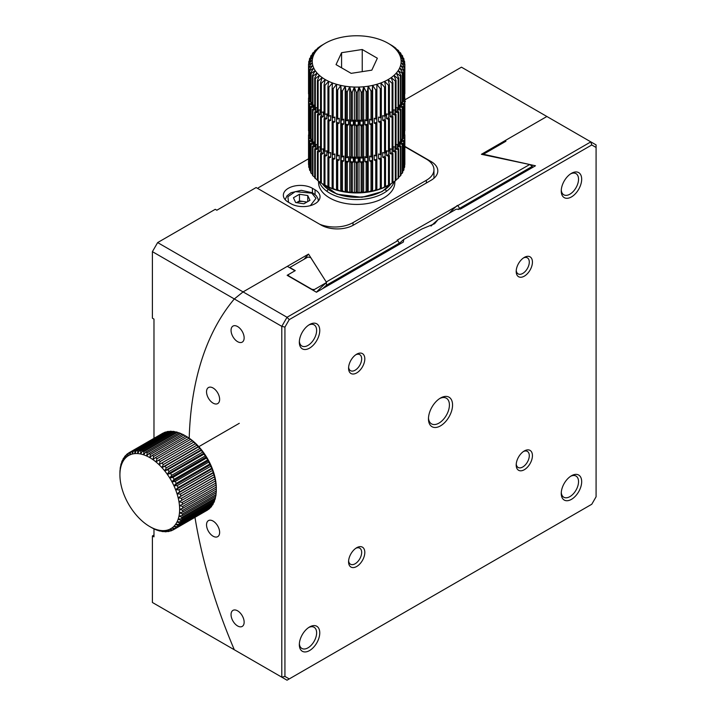 <?xml version="1.0" encoding="UTF-8"?>
<svg xmlns="http://www.w3.org/2000/svg" width="716" height="716" viewBox="0 0 716 716"><rect width="100%" height="100%" fill="white"/><g stroke="black" fill="none" stroke-linecap="round" stroke-linejoin="round"><path stroke-width="1.07" d="M258.136 188.702A2.22 1.28 180 0 1 258.091 188.451A2.22 1.28 180 0 1 258.745 187.538L308.542 158.791M404.844 146.691L426.36 159.113A25.928 14.973 180 0 1 433.959 169.701A25.928 14.973 180 0 1 426.36 180.28L353.033 222.622A25.928 14.973 180 0 1 319.712 224.251M290.956 203.72A17.041 9.836 -0 0 0 309.527 205.85A17.041 9.836 -0 0 0 320.043 196.766A17.041 9.836 -0 0 0 315.049 189.812L312.436 188.299A17.041 9.836 -0 0 0 293.864 186.16A17.041 9.836 -0 0 0 283.348 195.253A17.041 9.836 -0 0 0 288.333 202.207L290.956 203.72M452.557 404.988A17.041 9.836 -60 0 1 440.51 425.859A17.041 9.836 -60 0 1 428.463 418.896A17.041 9.836 -60 0 1 440.51 398.033A17.041 9.836 -60 0 1 452.557 404.988M532.435 455.645A11.483 6.632 -60 0 1 524.318 469.714A11.483 6.632 -60 0 1 516.2 465.024A11.483 6.632 -60 0 1 524.318 450.955A11.483 6.632 -60 0 1 532.435 455.645M356.693 547.731A11.483 6.632 -60 0 1 364.811 552.421A11.483 6.632 -60 0 1 356.693 566.49A11.483 6.632 -60 0 1 348.576 561.8A11.483 6.632 -60 0 1 356.693 547.74A11.483 6.632 -60 0 1 356.693 547.731M364.811 358.868A11.483 6.632 -60 0 1 356.693 372.929A11.483 6.632 -60 0 1 348.576 368.239A11.483 6.632 -60 0 1 356.693 354.178A11.483 6.632 -60 0 1 364.811 358.868M524.318 257.402A11.483 6.632 -60 0 1 532.435 262.092A11.483 6.632 -60 0 1 524.318 276.152A11.483 6.632 -60 0 1 516.2 271.462A11.483 6.632 -60 0 1 524.318 257.402L524.318 257.402M581.678 481.653A14.445 8.341 -60 0 1 571.466 499.347A14.445 8.341 -60 0 1 561.246 493.449A14.445 8.341 -60 0 1 571.466 475.755A14.445 8.341 -60 0 1 581.678 481.653M319.766 632.872A14.445 8.341 -60 0 1 309.554 650.558A14.445 8.341 -60 0 1 299.333 644.668A14.445 8.341 -60 0 1 309.554 626.974A14.445 8.341 -60 0 1 319.766 632.872M319.766 330.434A14.445 8.341 -60 0 1 309.554 348.128A14.445 8.341 -60 0 1 299.333 342.23A14.445 8.341 -60 0 1 309.554 324.545A14.445 8.341 -60 0 1 319.766 330.434M581.678 179.224A14.445 8.341 -60 0 1 571.466 196.918A14.445 8.341 -60 0 1 561.246 191.02A14.445 8.341 -60 0 1 571.466 173.326A14.445 8.341 -60 0 1 581.678 179.224M596.088 496.779L596.088 147.46L591.765 144.972L289.246 319.631L284.932 327.105L284.932 676.423L289.246 678.92L591.765 504.261L596.088 496.779M428.49 417.947A14.812 8.556 120 0 0 431.524 423.872A14.812 8.556 120 0 0 442.944 419.898A14.812 8.556 120 0 0 449.415 404.988A14.812 8.556 120 0 0 446.345 398.203A14.812 8.556 120 0 0 439.696 398.535M516.245 464.04A9.263 5.343 120 0 0 518.115 467.45A9.263 5.343 120 0 0 525.258 464.961A9.263 5.343 120 0 0 529.294 455.645A9.263 5.343 120 0 0 527.379 451.411A9.263 5.343 120 0 0 523.494 451.483M348.62 560.816A9.263 5.343 120 0 0 350.491 564.226A9.263 5.343 120 0 0 357.633 561.738A9.263 5.343 120 0 0 361.67 552.421A9.263 5.343 120 0 0 359.754 548.188A9.263 5.343 120 0 0 355.87 548.259M348.62 367.263A9.263 5.343 120 0 0 350.491 370.664A9.263 5.343 120 0 0 357.633 368.185A9.263 5.343 120 0 0 361.67 358.868A9.263 5.343 120 0 0 359.754 354.626A9.263 5.343 120 0 0 355.87 354.706M516.245 270.487A9.263 5.343 120 0 0 518.115 273.888A9.263 5.343 120 0 0 525.258 271.409A9.263 5.343 120 0 0 529.294 262.092A9.263 5.343 120 0 0 527.379 257.85A9.263 5.343 120 0 0 523.494 257.93M561.281 492.483A12.226 7.062 120 0 0 563.778 497.235A12.226 7.062 120 0 0 573.203 493.959A12.226 7.062 120 0 0 578.537 481.653A12.226 7.062 120 0 0 576.004 476.059A12.226 7.062 120 0 0 570.643 476.265M299.369 643.702A12.226 7.062 120 0 0 301.866 648.445A12.226 7.062 120 0 0 311.29 645.17A12.226 7.062 120 0 0 316.624 632.872A12.226 7.062 120 0 0 314.091 627.27A12.226 7.062 120 0 0 308.73 627.485M299.369 341.272A12.226 7.062 120 0 0 301.866 346.016A12.226 7.062 120 0 0 311.29 342.74A12.226 7.062 120 0 0 316.624 330.434A12.226 7.062 120 0 0 314.091 324.84A12.226 7.062 120 0 0 308.73 325.055M561.281 190.053A12.226 7.062 120 0 0 563.778 194.797A12.226 7.062 120 0 0 573.203 191.521A12.226 7.062 120 0 0 578.537 179.224A12.226 7.062 120 0 0 576.004 173.63A12.226 7.062 120 0 0 570.643 173.836M591.765 144.972L590.843 141.875L596.088 144.9L596.088 147.46M284.932 327.105L281.791 326.353L281.791 677.175L287.026 680.2L289.246 678.92M153.976 528.757L153.976 536.848L152.401 535.944L152.401 602.478L281.791 677.175L284.932 676.423M404.844 146.386L431.077 161.53A22.966 13.255 180 0 1 437.807 170.909A22.966 13.255 180 0 1 431.077 180.28L353.552 225.039A22.966 13.255 180 0 1 321.072 225.039L256.122 187.538L216.832 210.227L215.265 209.314L157.645 242.581L287.026 317.278L590.843 141.875L546.89 116.493L504.977 140.685L505.935 141.24L483.407 154.244L535.47 165.781L460.54 209.036L456.119 209.251L437.888 219.776L434.612 223.705L421.966 228.968L403.735 239.493L403.359 242.053L316.445 292.226L287.143 275.311L295.001 270.773L287.331 266.343L243.064 291.904L234.32 298.948A392.628 226.686 60 0 0 189.212 438.192A392.628 226.686 60 0 1 234.32 298.948L281.791 326.353L287.026 317.278L289.246 319.631M244.147 622.177A9.263 5.343 -120 0 0 240.102 612.851A9.263 5.343 -120 0 0 232.969 610.372A9.263 5.343 -120 0 0 232.969 621.067A9.263 5.343 -120 0 0 242.223 626.41A9.263 5.343 -120 0 0 244.147 622.177M219.633 532.418A9.263 5.343 -120 0 0 215.588 523.092A9.263 5.343 -120 0 0 208.454 520.613A9.263 5.343 -120 0 0 208.454 531.308A9.263 5.343 -120 0 0 217.718 536.651A9.263 5.343 -120 0 0 219.633 532.418M219.633 399.34A9.263 5.343 -120 0 0 215.588 390.023A9.263 5.343 -120 0 0 208.454 387.544A9.263 5.343 -120 0 0 208.454 398.239A9.263 5.343 -120 0 0 217.718 403.582A9.263 5.343 -120 0 0 219.633 399.34M244.147 337.889A9.263 5.343 -120 0 0 240.102 328.572A9.263 5.343 -120 0 0 232.969 326.093A9.263 5.343 -120 0 0 232.969 336.78A9.263 5.343 -120 0 0 242.223 342.132A9.263 5.343 -120 0 0 244.147 337.889M234.32 649.77A392.628 226.686 60 0 1 194.967 517.328A392.628 226.686 60 0 0 234.32 649.77L243.064 654.818M502.981 142.94A392.628 226.686 60 0 1 504.977 140.685M431.032 226.05A352.988 203.8 60 0 1 437.888 219.776M396.807 245.83A352.988 203.8 60 0 1 403.735 239.493M309.956 200.31L307.746 195.54L299.476 194.26L293.435 197.75L295.645 202.521L303.906 203.8L309.956 200.31M299.476 194.26L299.476 200.919L306.913 202.064M307.746 201.59L307.746 195.54M306.385 202.377A7.411 4.278 180 0 0 303.611 201.554A7.411 4.278 180 0 0 296.469 202.655L299.476 200.919M404.844 101.672L405.408 101.35L404.844 101.028M153.976 438.344L153.976 319.094L152.401 318.19L152.401 251.656L157.645 242.581M152.401 251.656L234.32 298.948L243.064 291.904L308.542 254.099L326.245 281.988L397.863 240.639L397.111 240.209L529.715 164.519L481.412 154.298L546.89 116.493L461.462 67.179L404.844 99.864M153.976 535.031L152.401 535.944M308.542 254.099A392.628 226.686 -120 0 0 304.112 259.228M529.715 164.519L532.346 166.345A352.254 203.371 -120 0 0 528.524 169.79M458.097 205.859L459.547 208.374L532.346 166.345M457.354 205.429A355.95 205.51 -120 0 0 449.048 213.332M326.245 281.988L326.514 285.183L399.304 243.154L397.863 240.639M322.701 288.62A352.254 203.371 60 0 1 326.514 285.183M458.204 209.555A352.254 203.371 60 0 1 459.547 208.374M395.492 246.59A352.254 203.371 60 0 1 399.304 243.154M318.548 181.166L318.548 182.401A38.154 22.026 -0 0 0 356.693 204.427A38.154 22.026 -0 0 0 394.847 182.401L394.847 181.157M311.782 289.533A355.95 205.51 60 0 1 311.979 289.362L288.673 275.911A382.255 220.698 -120 0 0 288.494 276.09M311.979 289.362L314.369 289.533A354.474 204.66 -120 0 0 313.331 290.436M288.673 275.911L288.441 274.559A383.731 221.548 -120 0 0 287.519 275.526M314.369 289.533L326.568 282.489L310.726 257.626L307.898 257.044L289.81 267.489L295.252 270.63L288.441 274.559M326.568 282.489A354.474 204.66 -120 0 0 316.436 292.226M216.304 488.16A42.226 24.38 -120 0 0 216.134 484.463L216.026 485.009A44.446 25.66 -120 0 0 215.776 483.076L215.418 480.928A44.446 25.66 -120 0 0 215.006 478.941L214.478 476.74A44.446 25.66 -120 0 0 213.914 474.726L213.216 472.506A44.446 25.66 -120 0 0 212.5 470.475L212.303 468.613L211.641 468.264A44.446 25.66 -120 0 0 210.781 466.25L210.594 464.603L209.77 464.058A44.446 25.66 -120 0 0 208.777 462.08L208.633 460.665L207.631 459.94A44.446 25.66 -120 0 0 206.512 458.016L206.423 456.835L205.232 455.949A44.446 25.66 -120 0 0 204.015 454.105L203.988 453.165L202.619 452.127A44.446 25.66 -120 0 0 201.303 450.382L201.375 449.684L199.818 448.529A44.446 25.66 -120 0 0 198.413 446.9L196.837 445.191A44.446 25.66 -120 0 0 195.379 443.687L193.741 442.13A44.446 25.66 -120 0 0 192.219 440.788L190.537 439.409A44.446 25.66 -120 0 0 188.988 438.228L187.279 437.037A44.446 25.66 -120 0 0 185.704 436.035L183.985 435.042A44.446 25.66 -120 0 0 182.419 434.236L148.892 453.586A44.446 25.66 60 0 1 150.458 454.4L149.778 457.614L152.186 455.394A44.446 25.66 60 0 1 153.752 456.387L152.893 459.609L155.462 457.587A44.446 25.66 60 0 1 157.01 458.759L155.981 461.954L158.692 460.146A44.446 25.66 60 0 1 160.214 461.489L158.997 464.63L161.852 463.046A44.446 25.66 60 0 1 163.32 464.541L161.914 467.611L164.886 466.259A44.446 25.66 60 0 1 166.291 467.888L164.707 470.851L167.777 469.741A44.446 25.66 60 0 1 169.101 471.486L167.32 474.332L170.489 473.455A44.446 25.66 60 0 1 171.715 475.299L169.755 478.011L172.995 477.366A44.446 25.66 60 0 1 174.104 479.29L171.965 481.832L175.25 481.429A44.446 25.66 60 0 1 176.243 483.416L173.934 485.779L177.255 485.6A44.446 25.66 60 0 1 178.114 487.614L175.635 489.78L178.973 489.833A44.446 25.66 60 0 1 179.689 491.865L177.049 493.816L180.387 494.085A44.446 25.66 60 0 1 180.951 496.098L178.168 497.835L181.488 498.291A44.446 25.66 60 0 1 181.891 500.278L178.982 501.791L182.249 502.435A44.446 25.66 60 0 1 182.499 504.368L179.465 505.63L182.678 506.445A44.446 25.66 60 0 1 182.759 508.306L179.635 509.336L182.768 510.293L216.286 490.934L216.286 488.947A44.446 25.66 -120 0 0 216.205 487.086L216.134 484.463A42.226 24.38 -120 0 0 215.65 480.615A42.226 24.38 -120 0 0 214.836 476.668A42.226 24.38 -120 0 0 213.717 472.65A42.226 24.38 -120 0 0 212.303 468.613A42.226 24.38 -120 0 0 210.594 464.603A42.226 24.38 -120 0 0 208.633 460.665A42.226 24.38 -120 0 0 206.423 456.835A42.226 24.38 -120 0 0 203.988 453.165A42.226 24.38 -120 0 0 201.375 449.684A42.226 24.38 -120 0 0 198.583 446.435A42.226 24.38 -120 0 0 195.665 443.464A42.226 24.38 -120 0 0 192.649 440.788A42.226 24.38 -120 0 0 189.561 438.434A42.226 24.38 -120 0 0 186.446 436.447L185.704 436.035L152.186 455.394M178.919 432.983L177.479 432.285A44.446 25.66 -120 0 0 175.957 431.882L142.43 451.241A44.446 25.66 60 0 1 143.952 451.644L143.567 454.785L145.634 452.199A44.446 25.66 60 0 1 147.183 452.807L146.655 456.002L148.892 453.586M182.311 434.299L180.709 433.457A44.446 25.66 -120 0 0 179.161 432.849L145.634 452.199M175.581 432.097L174.319 431.551A44.446 25.66 -120 0 0 172.86 431.363L139.334 450.713A44.446 25.66 60 0 1 140.792 450.91L140.551 453.98L142.43 451.241M166.201 432.151L165.691 432.008A44.446 25.66 -120 0 0 164.465 432.446L130.947 451.805A44.446 25.66 60 0 1 132.165 451.366L132.227 454.069L133.552 450.999A44.446 25.66 60 0 1 134.868 450.767L134.85 453.613L136.362 450.632A44.446 25.66 60 0 1 137.758 450.615L137.633 453.586L139.334 450.713M172.332 431.659L171.285 431.265A44.446 25.66 -120 0 0 169.889 431.283L136.362 450.632M169.2 431.676L168.394 431.417A44.446 25.66 -120 0 0 167.079 431.641L133.552 450.999M163.373 433.082L163.194 433.037A44.446 25.66 -120 0 0 162.648 433.341L129.122 452.691A44.446 25.66 60 0 1 129.668 452.396L129.793 454.937L130.947 451.805M216.286 490.934A44.446 25.66 -120 0 1 216.205 492.697L182.687 512.056L179.465 512.844L182.508 513.927A44.446 25.66 60 0 1 182.258 515.583L178.982 516.12L181.9 517.319A44.446 25.66 60 0 1 181.497 518.832L178.168 519.145A42.226 24.38 60 0 1 177.049 521.866L179.707 523.199A44.446 25.66 60 0 1 179 524.407L175.635 524.264L178.141 525.634A44.446 25.66 60 0 1 177.282 526.663L173.934 526.305L176.27 527.683A44.446 25.66 60 0 1 175.286 528.524L208.812 509.166A44.446 25.66 -120 0 0 209.797 508.324L209.931 507.814M175.286 528.524L171.965 527.978L174.131 529.339A44.446 25.66 60 0 1 173.567 529.679L207.094 510.32A44.446 25.66 -120 0 0 207.658 509.98L207.712 509.801M177.282 526.663L210.808 507.304A44.446 25.66 -120 0 0 211.659 506.275L211.829 505.451M181.497 518.832L215.024 499.482A44.446 25.66 -120 0 0 215.427 497.96L215.552 496.358M179 524.407L212.518 505.048A44.446 25.66 -120 0 0 213.234 503.84L213.404 502.739M180.405 521.785L177.049 521.866A42.226 24.38 60 0 1 175.635 524.264A42.226 24.38 60 0 1 173.934 526.305A42.226 24.38 60 0 1 171.965 527.978A42.226 24.38 60 0 1 169.755 529.249L171.751 530.574A44.446 25.66 60 0 1 170.524 531.012L167.32 530.117L169.137 531.379A44.446 25.66 60 0 1 167.821 531.603L164.707 530.574L166.327 531.737A44.446 25.66 60 0 1 164.931 531.755L161.914 530.601A42.226 24.38 60 0 1 158.997 530.207L160.259 531.138A44.446 25.66 60 0 1 158.746 530.726L157.064 530.171A44.446 25.66 60 0 1 155.506 529.563L153.797 528.784A44.446 25.66 60 0 1 152.231 527.978L149.778 526.573A42.226 24.38 60 0 1 146.655 524.577A42.226 24.38 60 0 1 143.567 522.232A42.226 24.38 60 0 1 140.551 519.556A42.226 24.38 60 0 1 137.633 516.576A42.226 24.38 60 0 1 134.85 513.336A42.226 24.38 60 0 1 132.227 509.855A42.226 24.38 60 0 1 129.793 506.185A42.226 24.38 60 0 1 127.582 502.355A42.226 24.38 60 0 1 125.622 498.417A42.226 24.38 60 0 1 123.913 494.407A42.226 24.38 60 0 1 122.499 490.37A42.226 24.38 60 0 1 121.38 486.352A42.226 24.38 60 0 1 120.565 482.396A42.226 24.38 60 0 1 120.082 478.557A42.226 24.38 60 0 1 119.912 474.851L119.93 472.077A44.446 25.66 60 0 1 120.011 470.314L120.082 471.343A42.226 24.38 60 0 1 120.565 468.067L120.789 465.06A44.446 25.66 60 0 1 121.192 463.538L121.38 465.042L121.72 461.954A44.446 25.66 60 0 1 122.284 460.585L122.499 462.321L122.982 459.171A44.446 25.66 60 0 1 123.698 457.971L123.913 459.923A42.226 24.38 60 0 1 125.622 457.882L126.419 454.687A44.446 25.66 60 0 1 127.403 453.846L127.582 456.217A42.226 24.38 60 0 1 129.793 454.937A42.226 24.38 60 0 1 132.227 454.069A42.226 24.38 60 0 1 134.85 453.613A42.226 24.38 60 0 1 137.633 453.586A42.226 24.38 60 0 1 140.551 453.98A42.226 24.38 60 0 1 143.567 454.785A42.226 24.38 60 0 1 146.655 456.002A42.226 24.38 60 0 1 149.778 457.614A42.226 24.38 60 0 1 152.893 459.609A42.226 24.38 60 0 1 155.981 461.954A42.226 24.38 60 0 1 158.997 464.63A42.226 24.38 60 0 1 161.914 467.611A42.226 24.38 60 0 1 164.707 470.851A42.226 24.38 60 0 1 167.32 474.332A42.226 24.38 60 0 1 169.755 478.011A42.226 24.38 60 0 1 171.965 481.832A42.226 24.38 60 0 1 173.934 485.779A42.226 24.38 60 0 1 175.635 489.78A42.226 24.38 60 0 1 177.049 493.816A42.226 24.38 60 0 1 178.168 497.835A42.226 24.38 60 0 1 178.982 501.791A42.226 24.38 60 0 1 179.465 505.63A42.226 24.38 60 0 1 179.635 509.336A42.226 24.38 60 0 1 179.465 512.844A42.226 24.38 60 0 1 178.982 516.12A42.226 24.38 60 0 1 178.168 519.145L180.969 520.416A44.446 25.66 60 0 1 180.405 521.785L213.932 502.435A44.446 25.66 -120 0 0 214.496 501.066L214.648 499.696M182.258 515.583L215.785 496.224A44.446 25.66 -120 0 0 216.026 494.577L216.098 492.76M119.912 474.851A42.226 24.38 60 0 1 120.082 471.343L120.19 468.443A44.446 25.66 60 0 1 120.431 466.796L120.565 468.067A42.226 24.38 60 0 1 121.38 465.042A42.226 24.38 60 0 1 122.499 462.321A42.226 24.38 60 0 1 123.913 459.923L124.557 456.745A44.446 25.66 60 0 1 125.407 455.716L125.622 457.882A42.226 24.38 60 0 1 127.582 456.217L128.558 453.04A44.446 25.66 60 0 1 129.122 452.691M173.567 529.679A44.446 25.66 60 0 1 173.021 529.983L169.755 529.249A42.226 24.38 60 0 1 167.32 530.117A42.226 24.38 60 0 1 164.707 530.574A42.226 24.38 60 0 1 161.914 530.601L163.364 531.657A44.446 25.66 60 0 1 161.897 531.46L158.997 530.207A42.226 24.38 60 0 1 155.981 529.401A42.226 24.38 60 0 1 152.893 528.184A42.226 24.38 60 0 1 149.778 526.573L150.512 526.985M216.026 485.009L182.499 504.368M182.249 502.435L215.776 483.076M182.678 506.445L216.205 487.086M216.286 488.947L182.759 508.306M215.418 480.928L181.891 500.278M181.488 498.291L215.006 478.941M211.641 468.264L178.114 487.614M177.255 485.6L210.781 466.25M214.478 476.74L180.951 496.098M180.387 494.085L213.914 474.726M178.973 489.833L212.5 470.475M213.216 472.506L179.689 491.865M209.77 464.058L176.243 483.416M175.25 481.429L208.777 462.08M202.619 452.127L169.101 471.486M167.777 469.741L201.303 450.382M207.631 459.94L174.104 479.29M172.995 477.366L206.512 458.016M170.489 473.455L204.015 454.105M205.232 455.949L171.715 475.299M199.818 448.529L166.291 467.888M164.886 466.259L198.413 446.9M190.537 439.409L157.01 458.759M155.462 457.587L188.988 438.228M196.837 445.191L163.32 464.541M161.852 463.046L195.379 443.687M158.692 460.146L192.219 440.788M193.741 442.13L160.214 461.489M187.279 437.037L153.752 456.387M177.479 432.285L143.952 451.644M183.985 435.042L150.458 454.4M180.709 433.457L147.183 452.807M174.319 431.551L140.792 450.91M165.691 432.008L132.165 451.366M171.285 431.265L137.758 450.615M168.394 431.417L134.868 450.767M163.194 433.037L129.668 452.396M124.387 457.569L123.698 457.971M128.504 453.219L127.403 453.846M126.284 455.206L125.407 455.716M122.812 460.281L122.284 460.585M166.327 531.737L167.016 531.344M163.364 531.657L163.883 531.353M169.137 531.379L170.014 530.869M176.27 527.683L209.797 508.324M171.751 530.574L172.842 529.938M174.131 529.339L207.658 509.98M178.141 525.634L211.659 506.275M181.9 517.319L215.427 497.96M179.707 523.199L213.234 503.84M180.969 520.416L214.496 501.066M182.508 513.927L216.026 494.577M182.768 510.293A44.446 25.66 60 0 1 182.687 512.056M171.965 527.978L169.755 529.249M195.665 443.464L158.997 464.63M198.583 446.435L161.914 467.611M201.375 449.684L164.707 470.851M206.423 456.835L169.755 478.011M203.988 453.165L167.32 474.332M208.633 460.665L171.965 481.832M210.594 464.603L173.934 485.779M213.717 472.65L177.049 493.816M212.303 468.613L175.635 489.78M214.836 476.668L178.168 497.835M395.313 81.06L391.24 77.579L392.914 82.77A48.151 27.799 180 0 1 392.1 83.298L388.126 79.574L389.397 84.855L389.397 113.889A48.151 27.799 180 0 1 388.493 114.363L388.493 85.329L384.671 81.373L385.521 86.717A48.151 27.799 180 0 1 384.537 87.137L380.903 82.949L381.333 88.337A48.151 27.799 180 0 1 380.277 88.686L376.876 84.291L376.876 89.697A48.151 27.799 180 0 1 375.757 89.983L372.624 85.383L372.195 90.771A48.151 27.799 180 0 1 371.031 90.986L368.203 86.215L367.344 91.567A48.151 27.799 180 0 1 366.153 91.711L363.647 86.77L362.377 92.06A48.151 27.799 180 0 1 361.159 92.131L359.02 87.057L357.347 92.248A48.151 27.799 180 0 1 356.129 92.248L354.366 87.057L352.308 92.131A48.151 27.799 180 0 1 351.1 92.06L349.739 86.77L347.323 91.72A48.151 27.799 180 0 1 346.132 91.576L345.193 86.215L342.436 91.004A48.151 27.799 180 0 1 341.272 90.789L340.771 85.383L337.701 90.001A48.151 27.799 180 0 1 336.592 89.715L336.52 84.291L333.182 88.712A48.151 27.799 180 0 1 332.126 88.363L332.484 82.949L328.921 87.164A48.151 27.799 180 0 1 327.937 86.743L328.725 81.373L324.966 85.356A48.151 27.799 180 0 1 324.053 84.891L325.27 79.574L321.35 83.333A48.151 27.799 180 0 1 320.535 82.805L322.155 77.579L318.128 81.096A48.151 27.799 180 0 1 317.412 80.523L319.417 75.404L315.326 78.671A48.151 27.799 180 0 1 314.718 78.062L317.09 73.077L312.973 76.102A48.151 27.799 180 0 1 312.48 75.457L315.201 70.624L311.102 73.399A48.151 27.799 180 0 1 310.726 72.728L313.76 68.065L309.733 70.598A48.151 27.799 180 0 1 309.482 69.908L312.794 65.442L308.882 67.734A48.151 27.799 180 0 1 308.748 67.027L312.31 62.766L308.551 64.825A48.151 27.799 180 0 1 308.542 64.449A48.151 27.799 180 0 1 308.551 64.127L312.31 60.081L308.748 61.916A48.151 27.799 180 0 1 308.873 61.218L312.794 57.414L309.464 59.034A48.151 27.799 180 0 1 309.715 58.354L313.76 54.783L310.708 56.215A48.151 27.799 180 0 1 311.075 55.553L315.201 52.232L312.445 53.485A48.151 27.799 180 0 1 312.937 52.841L317.09 49.78L314.673 50.881A48.151 27.799 180 0 1 315.282 50.272L319.417 47.453L317.358 48.419A48.151 27.799 180 0 1 318.074 47.847L320.482 46.128A48.151 27.799 180 0 1 321.296 45.609L325.27 43.282A44.446 25.66 180 0 1 328.725 41.483A44.446 25.66 180 0 1 332.484 39.908A44.446 25.66 180 0 1 336.52 38.566A44.446 25.66 180 0 1 340.771 37.474A44.446 25.66 180 0 1 345.193 36.641A44.446 25.66 180 0 1 349.739 36.077A44.446 25.66 180 0 1 354.366 35.8A44.446 25.66 180 0 1 359.02 35.8A44.446 25.66 180 0 1 363.647 36.077A44.446 25.66 180 0 1 368.203 36.641A44.446 25.66 180 0 1 372.624 37.474A44.446 25.66 180 0 1 376.876 38.566A44.446 25.66 180 0 1 380.903 39.908A44.446 25.66 180 0 1 384.671 41.483A44.446 25.66 180 0 1 388.126 43.282L392.046 45.573A48.151 27.799 180 0 1 392.86 46.093L395.268 47.811A48.151 27.799 180 0 1 395.984 48.375L393.97 47.453L398.069 50.227A48.151 27.799 180 0 1 398.678 50.836L396.297 49.78L400.414 52.805A48.151 27.799 180 0 1 400.915 53.44L398.194 52.232L402.285 55.508A48.151 27.799 180 0 1 402.661 56.17L399.626 54.783L403.654 58.3A48.151 27.799 180 0 1 403.913 58.989L400.593 57.414L404.513 61.173A48.151 27.799 180 0 1 404.638 61.871L401.085 60.081L404.844 64.073A48.151 27.799 180 0 1 404.844 64.449A48.151 27.799 180 0 1 404.844 64.78L401.085 62.766L404.647 66.982A48.151 27.799 180 0 1 404.522 67.68L400.593 65.442L403.922 69.864A48.151 27.799 180 0 1 403.672 70.553L399.626 68.065L402.687 72.683A48.151 27.799 180 0 1 402.311 73.354L398.194 70.624L400.942 75.413A48.151 27.799 180 0 1 400.45 76.057L396.297 73.077L398.714 78.026A48.151 27.799 180 0 1 398.114 78.635L393.97 75.404L396.029 80.487A48.151 27.799 180 0 1 395.313 81.06L395.313 110.085A48.151 27.799 180 0 0 396.029 109.521L396.029 80.487M388.126 43.282L388.126 43.282A44.446 25.66 180 0 1 391.24 45.278A44.446 25.66 180 0 1 393.97 47.453A44.446 25.66 180 0 1 396.297 49.78A44.446 25.66 180 0 1 398.194 52.232A44.446 25.66 180 0 1 399.626 54.783A44.446 25.66 180 0 1 400.593 57.414A44.446 25.66 180 0 1 401.085 60.081A44.446 25.66 180 0 1 401.085 62.766A44.446 25.66 180 0 1 400.593 65.442A44.446 25.66 180 0 1 399.626 68.065A44.446 25.66 180 0 1 398.194 70.624A44.446 25.66 180 0 1 396.297 73.077A44.446 25.66 180 0 1 393.97 75.404A44.446 25.66 180 0 1 391.24 77.579A44.446 25.66 180 0 1 388.126 79.574A44.446 25.66 180 0 1 384.671 81.373A44.446 25.66 180 0 1 380.903 82.949A44.446 25.66 180 0 1 376.876 84.291A44.446 25.66 180 0 1 372.624 85.383A44.446 25.66 180 0 1 368.203 86.215A44.446 25.66 180 0 1 363.647 86.77A44.446 25.66 180 0 1 359.02 87.057A44.446 25.66 180 0 1 354.366 87.057A44.446 25.66 180 0 1 349.739 86.77A44.446 25.66 180 0 1 345.193 86.215A44.446 25.66 180 0 1 340.771 85.383A44.446 25.66 180 0 1 336.52 84.291A44.446 25.66 180 0 1 332.484 82.949A44.446 25.66 180 0 1 328.725 81.373A44.446 25.66 180 0 1 325.27 79.574A44.446 25.66 180 0 1 322.155 77.579A44.446 25.66 180 0 1 319.417 75.404A44.446 25.66 180 0 1 317.09 73.077A44.446 25.66 180 0 1 315.201 70.624A44.446 25.66 180 0 1 313.76 68.065A44.446 25.66 180 0 1 312.794 65.442A44.446 25.66 180 0 1 312.31 62.766A44.446 25.66 180 0 1 312.31 60.081A44.446 25.66 180 0 1 312.794 57.414A44.446 25.66 180 0 1 313.76 54.783A44.446 25.66 180 0 1 315.201 52.232A44.446 25.66 180 0 1 317.09 49.78A44.446 25.66 180 0 1 319.417 47.453A44.446 25.66 180 0 1 322.155 45.278A44.446 25.66 180 0 1 325.27 43.282L325.27 43.282M392.914 182.383L395.313 180.862A48.151 27.799 -0 0 0 396.029 180.289L396.029 151.255A48.151 27.799 -0 0 1 395.313 151.828L393.29 151.595A46.298 26.734 -0 0 0 395.008 150.235L396.029 151.255M320.535 153.573L321.341 152.481A46.298 26.734 -0 0 0 323.301 153.734L321.35 154.101A48.151 27.799 -0 0 1 320.535 153.573L320.535 182.607A48.151 27.799 -0 0 0 321.35 183.135L325.27 185.426A44.446 25.66 -0 0 0 328.725 187.225A44.446 25.66 -0 0 0 332.484 188.8A44.446 25.66 -0 0 0 336.52 190.143L336.592 189.516A48.151 27.799 -0 0 0 337.701 189.803L340.771 191.235A44.446 25.66 -0 0 0 345.193 192.067A44.446 25.66 -0 0 0 349.739 192.622A44.446 25.66 -0 0 0 354.366 192.908L356.129 192.049A48.151 27.799 -0 0 0 357.347 192.049L359.02 192.908A44.446 25.66 -0 0 0 363.647 192.622A44.446 25.66 -0 0 0 368.203 192.067A44.446 25.66 -0 0 0 372.624 191.235L375.757 189.785A48.151 27.799 -0 0 0 376.876 189.498L376.876 190.143A44.446 25.66 -0 0 0 380.903 188.8A44.446 25.66 -0 0 0 384.671 187.225A44.446 25.66 -0 0 0 388.126 185.426L392.1 183.099A48.151 27.799 -0 0 0 392.914 182.571L392.914 153.537A48.151 27.799 -0 0 1 392.1 154.065L390.122 153.716A46.298 26.734 -0 0 0 392.082 152.463L392.914 153.537M396.029 179.859L398.114 178.436A48.151 27.799 -0 0 0 398.714 177.828L398.714 148.794A48.151 27.799 -0 0 1 398.114 149.402L396.055 149.304A46.298 26.734 -0 0 0 397.514 147.836L398.714 148.794M402.687 171.231L403.672 170.354A48.151 27.799 -0 0 0 403.922 169.665L403.922 140.631A48.151 27.799 -0 0 1 403.672 141.321L401.658 141.589A46.298 26.734 -0 0 0 402.267 139.933L403.922 140.631M398.714 177.147L400.45 175.859A48.151 27.799 -0 0 0 400.942 175.214L400.942 146.18A48.151 27.799 -0 0 1 400.45 146.825L398.382 146.852A46.298 26.734 -0 0 0 399.573 145.303L400.942 146.18M400.942 174.265L402.311 173.156A48.151 27.799 -0 0 0 402.687 172.484L402.687 143.451A48.151 27.799 -0 0 1 402.311 144.122L400.262 144.265A46.298 26.734 -0 0 0 401.166 142.663L402.687 143.451M403.922 168.063L404.522 167.481A48.151 27.799 -0 0 0 404.647 166.783L404.647 137.749A48.151 27.799 -0 0 1 404.522 138.448L402.571 138.841A46.298 26.734 -0 0 0 402.571 138.823L402.571 138.841M404.647 164.796L404.844 164.582A48.151 27.799 -0 0 0 404.844 164.25A48.151 27.799 -0 0 0 404.844 163.928M308.551 163.928A48.151 27.799 -0 0 0 308.542 164.25A48.151 27.799 -0 0 0 308.551 164.626L308.748 164.85M310.816 138.823A46.298 26.734 -0 0 0 310.825 138.868L308.882 138.501A48.151 27.799 -0 0 1 308.748 137.803L308.748 166.837A48.151 27.799 -0 0 0 308.882 167.535L309.482 168.117M312.48 146.225L313.832 145.33A46.298 26.734 -0 0 0 315.022 146.869L312.973 146.869A48.151 27.799 -0 0 1 312.48 146.225L312.48 175.259A48.151 27.799 -0 0 0 312.973 175.903L314.718 177.183M309.482 140.676L311.129 139.96A46.298 26.734 -0 0 0 311.737 141.616L309.733 141.365A48.151 27.799 -0 0 1 309.482 140.676L309.482 169.71A48.151 27.799 -0 0 0 309.733 170.399L310.726 171.276M310.726 143.495L312.239 142.681A46.298 26.734 -0 0 0 313.143 144.292L311.102 144.167A48.151 27.799 -0 0 1 310.726 143.495L310.726 172.529A48.151 27.799 -0 0 0 311.102 173.2L312.48 174.301M314.718 148.839L315.899 147.854A46.298 26.734 -0 0 0 317.358 149.322L315.326 149.447A48.151 27.799 -0 0 1 314.718 148.839L314.718 177.872A48.151 27.799 -0 0 0 315.326 178.481L317.412 179.895M325.27 185.426L324.053 184.692A48.151 27.799 -0 0 0 324.966 185.167L327.937 186.554A48.151 27.799 -0 0 0 328.921 186.966L332.484 188.8L332.126 188.165A48.151 27.799 -0 0 0 333.182 188.514L336.52 190.143A44.446 25.66 -0 0 0 340.771 191.235L341.272 190.59A48.151 27.799 -0 0 0 342.436 190.805L345.193 192.067L346.132 191.378A48.151 27.799 -0 0 0 347.323 191.521L349.739 192.622L351.1 191.861A48.151 27.799 -0 0 0 352.308 191.942L354.366 192.908A44.446 25.66 -0 0 0 359.02 192.908L361.159 191.933A48.151 27.799 -0 0 0 362.377 191.861L363.647 192.622L366.153 191.512A48.151 27.799 -0 0 0 367.344 191.369L368.203 192.067L371.031 190.796A48.151 27.799 -0 0 0 372.195 190.572L372.624 191.235A44.446 25.66 -0 0 0 376.876 190.143L380.277 188.496A48.151 27.799 -0 0 0 381.333 188.138L380.903 188.8L384.537 186.939A48.151 27.799 -0 0 0 385.521 186.518L388.493 185.131L388.493 156.097L386.586 155.632L386.586 150.79L388.493 151.255L388.493 119.205L386.586 118.74L386.586 113.898L388.493 114.363M317.412 151.291L318.405 150.253A46.298 26.734 -0 0 0 320.133 151.613L318.128 151.864A48.151 27.799 -0 0 1 317.412 151.291L317.412 180.325A48.151 27.799 -0 0 0 318.128 180.897L320.535 182.419M392.914 82.77L392.914 111.803A48.151 27.799 180 0 1 392.1 112.331L392.1 83.298M398.714 78.026L398.714 107.06A48.151 27.799 180 0 1 398.114 107.668L398.114 78.635M403.922 69.864L403.922 98.898A48.151 27.799 180 0 1 403.672 99.587L403.672 70.553M400.942 75.413L400.942 104.447A48.151 27.799 180 0 1 400.45 105.091L400.45 76.057M402.687 72.683L402.687 101.717A48.151 27.799 180 0 1 402.311 102.388L402.311 73.354M404.647 66.982L404.647 96.016A48.151 27.799 180 0 1 404.522 96.714L404.522 67.68M403.913 60.592L403.913 58.989M404.844 93.161A48.151 27.799 180 0 1 404.844 93.483A48.151 27.799 180 0 1 404.844 93.814L404.844 64.78M404.638 63.858L404.638 61.871M402.661 57.432L402.661 56.17M400.915 54.398L400.915 53.44M398.678 51.516L398.678 50.836M312.445 53.485L312.445 54.443M314.673 50.881L314.673 51.552M310.708 56.215L310.708 57.477M308.551 64.825L308.551 93.859A48.151 27.799 180 0 1 308.542 93.483L308.542 64.449M309.464 59.034L309.464 60.636M308.748 61.916L308.748 63.912M308.882 67.734L308.882 96.767A48.151 27.799 180 0 1 308.748 96.06L308.748 67.027M312.973 76.102L312.973 105.136A48.151 27.799 180 0 1 312.48 104.491L312.48 75.457M309.733 70.598L309.733 99.631A48.151 27.799 180 0 1 309.482 98.942L309.482 69.908M311.102 73.399L311.102 102.433A48.151 27.799 180 0 1 310.726 101.761L310.726 72.728M315.326 78.671L315.326 107.704A48.151 27.799 180 0 1 314.718 107.096L314.718 78.062M324.966 85.356L324.966 114.39A48.151 27.799 180 0 1 324.053 113.925L324.053 84.891M318.128 81.096L318.128 110.13A48.151 27.799 180 0 1 317.412 109.557L317.412 80.523M321.35 83.333L321.35 112.367A48.151 27.799 180 0 1 320.535 111.839L320.535 82.805M328.921 87.164L328.921 116.198A48.151 27.799 180 0 1 327.937 115.777L327.937 86.743M342.436 91.004L342.436 120.037A48.151 27.799 180 0 1 341.272 119.823L341.272 90.789M333.182 88.712L333.182 117.746A48.151 27.799 180 0 1 332.126 117.397L332.126 88.363M337.701 90.001L337.701 119.035A48.151 27.799 180 0 1 336.592 118.749L336.592 89.715M347.323 91.72L347.323 120.753A48.151 27.799 180 0 1 346.132 120.61L346.132 91.576M362.377 92.06L362.377 121.094A48.151 27.799 180 0 1 361.159 121.165L361.159 92.131M352.308 92.131L352.308 121.165A48.151 27.799 180 0 1 351.1 121.094L351.1 92.06M357.347 92.248L357.347 121.281A48.151 27.799 180 0 1 356.129 121.281L356.129 92.248M367.344 91.567L367.344 120.592A48.151 27.799 180 0 1 366.153 120.744L366.153 91.711M381.333 88.337L381.333 117.37A48.151 27.799 180 0 1 380.277 117.719L380.277 88.686M372.195 90.771L372.195 119.805A48.151 27.799 180 0 1 371.031 120.019L371.031 90.986M376.876 89.697L376.876 118.731A48.151 27.799 180 0 1 375.757 119.017L375.757 89.983M385.521 86.717L385.521 115.75A48.151 27.799 180 0 1 384.537 116.171L384.537 87.137M395.313 180.862L395.313 151.828M392.1 183.099L392.1 154.065M398.114 178.436L398.114 149.402M403.672 170.354L403.672 141.321M400.45 175.859L400.45 146.825M402.311 173.156L402.311 144.122M404.522 167.481L404.522 138.448M404.844 164.582L404.844 135.548A48.151 27.799 -0 0 0 404.844 135.217A48.151 27.799 -0 0 0 404.844 134.841L403.922 134.608M404.638 134.796L404.638 132.961M309.482 134.644L308.551 134.894A48.151 27.799 -0 0 0 308.542 135.217A48.151 27.799 -0 0 0 308.551 135.593L308.551 164.626M308.748 132.639A48.151 27.799 -0 0 0 308.748 132.684L308.748 134.841M308.882 138.501L308.882 167.535M312.973 146.869L312.973 175.903M309.733 141.365L309.733 170.399M311.102 144.167L311.102 173.2M315.326 149.447L315.326 178.481M324.053 184.692L324.053 155.658A48.151 27.799 -0 0 0 324.966 156.133L324.966 185.167M318.128 151.864L318.128 180.897M321.35 154.101L321.35 183.135M327.937 186.554L327.937 157.52A48.151 27.799 -0 0 0 328.921 157.932L328.921 186.966M341.272 190.59L341.272 161.556A48.151 27.799 -0 0 0 342.436 161.771L342.436 190.805M332.126 188.165L332.126 159.131A48.151 27.799 -0 0 0 333.182 159.48L333.182 188.514M336.592 189.516L336.592 160.482A48.151 27.799 -0 0 0 337.701 160.769L337.701 189.803M346.132 191.378L346.132 162.344A48.151 27.799 -0 0 0 347.323 162.487L347.323 191.521M361.159 191.933L361.159 162.899A48.151 27.799 -0 0 0 362.377 162.827L362.377 191.861M351.1 191.861L351.1 162.827A48.151 27.799 -0 0 0 352.308 162.908L352.308 191.942M356.129 192.049L356.129 163.015A48.151 27.799 -0 0 0 357.347 163.015L357.347 192.049M366.153 191.512L366.153 162.478A48.151 27.799 -0 0 0 367.344 162.335L367.344 191.369M380.277 188.496L380.277 159.462A48.151 27.799 -0 0 0 381.333 159.104L381.333 188.138M371.031 190.796L371.031 161.762A48.151 27.799 -0 0 0 372.195 161.539L372.195 190.572M375.757 189.785L375.757 160.751A48.151 27.799 -0 0 0 376.876 160.465L376.876 189.498M384.537 186.939L384.537 157.905A48.151 27.799 -0 0 0 385.521 157.484L385.521 186.518M395.008 110.058L395.008 113.334A46.298 26.734 180 0 1 393.29 114.703L393.29 109.861L395.313 110.085M390.122 111.982L392.1 112.331L392.082 115.562A46.298 26.734 180 0 1 390.122 116.824L390.122 111.982M397.514 107.642L397.514 110.944A46.298 26.734 180 0 1 396.055 112.403L396.055 107.561L398.114 107.668M402.687 99.721L403.672 99.587M398.714 105.109L400.45 105.091M400.942 102.486L402.311 102.388M403.922 96.839L404.522 96.714M308.882 96.767L309.482 96.875M312.973 105.136L314.718 105.136M309.733 99.631L310.726 99.757M311.102 102.433L312.48 102.513M315.326 107.704L317.358 107.588L317.358 112.421A46.298 26.734 180 0 1 315.899 110.962L315.899 107.677M324.966 114.39L326.836 113.916L326.836 118.749A46.298 26.734 180 0 1 324.661 117.621L324.661 114.238M318.128 110.13L320.133 109.879L320.133 114.721A46.298 26.734 180 0 1 318.405 113.352L318.405 110.094M321.35 112.367L323.301 112L323.301 116.833A46.298 26.734 180 0 1 321.341 115.58L321.341 112.358M328.921 116.198L330.694 115.607L330.694 120.44A46.298 26.734 180 0 1 328.331 119.447L328.331 115.947M342.436 120.037L343.805 119.16L343.805 123.993A46.298 26.734 180 0 1 341.022 123.474L341.272 119.823M333.182 117.746L334.846 117.048L334.846 121.89A46.298 26.734 180 0 1 332.305 121.049L332.305 117.451M337.701 119.035L339.232 118.238L339.232 123.08A46.298 26.734 180 0 1 336.556 122.391L336.592 118.749M347.323 120.753L348.522 119.796L348.522 124.638A46.298 26.734 180 0 1 345.667 124.289L345.667 119.447L346.132 120.61M362.377 121.094L363.012 119.966L363.012 124.808A46.298 26.734 180 0 1 360.094 124.978L360.094 120.145L361.159 121.165M352.308 121.165L353.337 120.145L353.337 124.987A46.298 26.734 180 0 1 350.419 124.808L350.419 119.966L351.1 121.094M357.347 121.281L358.179 120.199L358.179 125.04A46.298 26.734 180 0 1 355.252 125.04L355.252 120.199L356.129 121.281M367.344 120.592L367.764 119.438L367.764 124.28A46.298 26.734 180 0 1 364.909 124.629L364.909 119.796L366.153 120.744M381.118 117.442L381.118 121.031A46.298 26.734 180 0 1 378.585 121.881L378.585 117.039L380.277 117.719M372.195 119.805L372.41 123.465A46.298 26.734 180 0 1 369.626 123.993L369.626 119.151L371.031 120.019M376.876 118.731L376.876 122.382A46.298 26.734 180 0 1 374.2 123.071L374.2 118.23L375.757 119.017M385.101 115.938L385.101 119.438A46.298 26.734 180 0 1 382.729 120.431L382.729 115.589L384.537 116.171M402.687 138.295A46.298 26.734 -0 0 0 402.875 137.159L404.647 137.749M404.844 135.548L403.922 135.798M309.482 135.834L308.551 135.593M308.748 137.803L310.52 137.186A46.298 26.734 -0 0 0 310.726 138.421M324.053 155.658L324.661 154.522A46.298 26.734 -0 0 0 326.836 155.649L324.966 156.133M327.937 157.52L328.331 156.348A46.298 26.734 -0 0 0 330.694 157.341L328.921 157.932M341.272 161.556L341.022 160.375A46.298 26.734 -0 0 0 343.805 160.894L342.436 161.771M332.126 159.131L332.305 157.941A46.298 26.734 -0 0 0 334.846 158.782L333.182 159.48M336.592 160.482L336.556 159.292A46.298 26.734 -0 0 0 339.232 159.972L337.701 160.769M346.132 162.344L345.667 161.181A46.298 26.734 -0 0 0 348.522 161.53L347.323 162.487M361.159 162.899L360.094 161.879A46.298 26.734 -0 0 0 363.012 161.7L362.377 162.827M351.1 162.827L350.419 161.709A46.298 26.734 -0 0 0 353.337 161.879L352.308 162.908M356.129 163.015L355.252 161.941A46.298 26.734 -0 0 0 358.179 161.941L357.347 163.015M366.153 162.478L364.909 161.53A46.298 26.734 -0 0 0 367.764 161.172L367.344 162.335M380.277 159.462L378.585 158.773A46.298 26.734 -0 0 0 381.118 157.932L381.333 159.104M371.031 161.762L369.626 160.885A46.298 26.734 -0 0 0 372.41 160.366L372.195 161.539M375.757 160.751L374.2 159.963A46.298 26.734 -0 0 0 376.876 159.283L376.876 160.465M384.537 157.905L382.729 157.323A46.298 26.734 -0 0 0 385.101 156.33L385.521 157.484M402.267 102.388L402.267 103.041A46.298 26.734 180 0 1 401.658 104.697L401.658 102.433M399.573 105.1L399.573 108.411A46.298 26.734 180 0 1 398.382 109.951L398.382 107.4M401.166 102.469L401.166 105.762A46.298 26.734 180 0 1 400.262 107.373L400.262 105.091M402.571 101.941L402.571 101.932A46.298 26.734 180 0 1 402.571 101.941L404.522 101.556A48.151 27.799 180 0 0 404.647 100.858L404.647 132.916A48.151 27.799 -0 0 1 404.522 133.615L404.522 101.556M402.875 99.694L402.875 100.267A46.298 26.734 180 0 1 402.687 101.403M310.726 101.52A46.298 26.734 180 0 1 310.52 100.285L310.52 99.73M310.825 101.967A46.298 26.734 180 0 1 310.816 101.932L308.882 101.6A48.151 27.799 180 0 1 308.748 100.902L310.52 100.285M315.022 107.418L315.022 109.969A46.298 26.734 180 0 1 313.832 108.429L313.832 105.136M311.737 102.469L311.737 104.715A46.298 26.734 180 0 1 311.129 103.059L311.129 102.433M313.143 105.136L313.143 107.391A46.298 26.734 180 0 1 312.239 105.789L312.239 102.504M393.29 151.595L393.29 146.762L395.313 146.986A48.151 27.799 -0 0 0 396.029 146.413L396.029 114.363A48.151 27.799 180 0 1 395.313 114.927L393.29 114.703M395.008 146.95L395.008 150.235M390.122 153.716L390.122 148.874L392.1 149.223L392.082 152.463M396.055 149.304L396.055 144.462L398.114 144.56A48.151 27.799 -0 0 0 398.714 143.952L398.714 111.902A48.151 27.799 180 0 1 398.114 112.51L396.055 112.403M397.514 144.534L397.514 147.836M401.658 141.589L401.658 139.334M402.267 139.289L402.267 139.933M398.382 146.852L398.382 144.292M399.573 142.001L399.573 145.303M401.166 139.369L401.166 142.663M400.262 144.265L400.262 141.992M402.875 136.586L402.875 137.159M310.52 137.186L310.52 136.622M313.832 145.33L313.832 142.028M315.022 144.31L315.022 146.869M311.129 139.96L311.129 139.334M311.737 139.369L311.737 141.616M313.143 142.028L313.143 144.292M312.239 142.681L312.239 139.396M315.899 147.854L315.899 144.569M317.358 112.421L315.326 112.546A48.151 27.799 180 0 1 314.718 111.938L314.718 143.997A48.151 27.799 -0 0 0 315.326 144.605L317.358 144.48L317.358 149.322M324.661 154.522L324.661 151.139M326.836 118.749L324.966 119.232A48.151 27.799 180 0 1 324.053 118.766L324.053 150.816A48.151 27.799 -0 0 0 324.966 151.291L326.836 150.808L326.836 155.649M318.405 150.253L318.405 146.986M320.133 114.721L318.128 114.963A48.151 27.799 180 0 1 317.412 114.399L317.412 146.458A48.151 27.799 -0 0 0 318.128 147.022L320.133 146.78L320.133 151.613M321.341 152.481L321.341 149.25L323.301 148.892L323.301 153.734M328.331 156.348L328.331 152.848M330.694 120.44L328.921 121.031A48.151 27.799 180 0 1 327.937 120.619L327.937 152.678A48.151 27.799 -0 0 0 328.921 153.09L330.694 152.499L330.694 157.341M341.022 160.375L341.272 156.714A48.151 27.799 -0 0 0 342.436 156.938L343.805 156.052L343.805 160.894M332.305 157.941L332.305 154.352M334.846 121.89L333.182 122.588A48.151 27.799 180 0 1 332.126 122.23L332.126 154.289A48.151 27.799 -0 0 0 333.182 154.638L334.846 153.949L334.846 158.782M336.556 159.292L336.592 155.641A48.151 27.799 -0 0 0 337.701 155.927L339.232 155.139L339.232 159.972M345.667 161.181L345.667 156.339L346.132 157.502A48.151 27.799 -0 0 0 347.323 157.645L348.522 156.697L348.522 161.53M360.094 161.879L360.094 157.037L361.159 158.057A48.151 27.799 -0 0 0 362.377 157.985L363.012 156.867L363.012 161.7M350.419 161.709L350.419 156.867L351.1 157.994A48.151 27.799 -0 0 0 352.308 158.066L353.337 157.046L353.337 161.879M355.252 161.941L355.252 157.099L356.129 158.182A48.151 27.799 -0 0 0 357.347 158.182L358.179 157.099L358.179 161.941M364.909 161.53L364.909 156.688L366.153 157.636A48.151 27.799 -0 0 0 367.344 157.493L367.764 156.339L367.764 161.172M378.585 158.773L378.585 153.94L380.277 154.62A48.151 27.799 -0 0 0 381.333 154.271L381.333 122.212A48.151 27.799 180 0 1 380.277 122.561L378.585 121.881M381.118 154.343L381.118 157.932M369.626 160.885L369.626 156.052L371.031 156.92A48.151 27.799 -0 0 0 372.195 156.706L372.41 160.366M374.2 159.963L374.2 155.13L375.757 155.909A48.151 27.799 -0 0 0 376.876 155.623L376.876 159.283M382.729 157.323L382.729 152.49L384.537 153.063A48.151 27.799 -0 0 0 385.521 152.651L385.521 120.592A48.151 27.799 180 0 1 384.537 121.004L382.729 120.431M385.101 152.83L385.101 156.33M395.008 113.334L396.029 114.363M392.082 115.562L392.914 116.645A48.151 27.799 180 0 1 392.1 117.164L390.122 116.824M397.514 110.944L398.714 111.902M402.267 103.041L403.922 103.739A48.151 27.799 180 0 1 403.672 104.42L401.658 104.697M399.573 108.411L400.942 109.288A48.151 27.799 180 0 1 400.45 109.933L398.382 109.951M401.166 105.762L402.687 106.559A48.151 27.799 180 0 1 402.311 107.221L400.262 107.373M402.875 100.267L404.647 100.858M403.922 97.716L404.844 97.949A48.151 27.799 180 0 1 404.844 98.325A48.151 27.799 180 0 1 404.844 98.647L403.922 98.898M309.482 98.942L308.551 98.701A48.151 27.799 180 0 1 308.542 98.325A48.151 27.799 180 0 1 308.551 97.994L309.482 97.743M308.748 97.94L308.748 95.792A48.151 27.799 180 0 1 308.748 95.747M315.022 109.969L312.973 109.969A48.151 27.799 180 0 1 312.48 109.333L313.832 108.429M311.737 104.715L309.733 104.473A48.151 27.799 180 0 1 309.482 103.784L311.129 103.059M313.143 107.391L311.102 107.266A48.151 27.799 180 0 1 310.726 106.603L312.239 105.789M314.718 111.938L315.899 110.962M324.053 118.766L324.661 117.621M317.412 114.399L318.405 113.352M323.301 116.833L321.35 117.2A48.151 27.799 180 0 1 320.535 116.681L321.341 115.58M327.937 120.619L328.331 119.447M343.805 123.993L342.436 124.879A48.151 27.799 180 0 1 341.272 124.656L341.022 123.474M332.126 122.23L332.305 121.049M339.232 123.08L337.701 123.868A48.151 27.799 180 0 1 336.592 123.582L336.556 122.391M348.522 124.638L347.323 125.595A48.151 27.799 180 0 1 346.132 125.443L345.667 124.289M363.012 124.808L362.377 125.926A48.151 27.799 180 0 1 361.159 126.007L360.094 124.978M353.337 124.987L352.308 126.007A48.151 27.799 180 0 1 351.1 125.935L350.419 124.808M358.179 125.04L357.347 126.123A48.151 27.799 180 0 1 356.129 126.123L355.252 125.04M367.764 124.28L367.344 125.434A48.151 27.799 180 0 1 366.153 125.586L364.909 124.629M381.118 121.031L381.333 122.212M372.41 123.465L372.195 124.647A48.151 27.799 180 0 1 371.031 124.861L369.626 123.993M376.876 122.382L376.876 123.564A48.151 27.799 180 0 1 375.757 123.85L374.2 123.071M385.101 119.438L385.521 120.592M392.1 117.164L392.1 149.223A48.151 27.799 -0 0 0 392.914 148.704L392.914 116.645M402.687 136.613L403.672 136.479A48.151 27.799 -0 0 0 403.922 135.789L403.922 103.739M398.714 142.01L400.45 141.992A48.151 27.799 -0 0 0 400.942 141.347L400.942 109.288M400.942 139.378L402.311 139.28A48.151 27.799 -0 0 0 402.687 138.618L402.687 106.559M403.922 133.731L404.522 133.615M404.647 130.76L404.844 130.706A48.151 27.799 -0 0 0 404.844 130.384A48.151 27.799 -0 0 0 404.844 130.052M308.551 130.052A48.151 27.799 -0 0 0 308.542 130.384A48.151 27.799 -0 0 0 308.551 130.76L308.748 130.804M308.748 100.902L308.748 132.961A48.151 27.799 -0 0 0 308.882 133.659L309.482 133.776M312.48 109.333L312.48 141.392A48.151 27.799 -0 0 0 312.973 142.028L314.718 142.028M309.482 103.784L309.482 135.843A48.151 27.799 -0 0 0 309.733 136.523L310.726 136.649M310.726 106.603L310.726 138.662A48.151 27.799 -0 0 0 311.102 139.325L312.48 139.414M320.535 116.681L320.535 148.74A48.151 27.799 -0 0 0 321.35 149.259L321.35 117.2M395.313 146.986L395.313 114.927M398.114 144.56L398.114 112.51M403.672 136.479L403.672 104.42M400.45 141.992L400.45 109.933M402.311 139.28L402.311 107.221M404.844 130.706L404.844 98.647M404.638 97.895L404.638 96.06M308.551 98.701L308.551 130.76M308.882 101.6L308.882 133.659M312.973 109.969L312.973 142.028M309.733 104.473L309.733 136.523M311.102 107.266L311.102 139.325M315.326 112.546L315.326 144.605M324.966 119.232L324.966 151.291M318.128 114.963L318.128 147.022M328.921 121.031L328.921 153.09M341.272 156.714L341.272 124.656M342.436 124.879L342.436 156.938M333.182 122.588L333.182 154.638M337.701 123.868L337.701 155.927M336.592 155.641L336.592 123.582M346.132 157.502L346.132 125.443M347.323 125.595L347.323 157.645M361.159 158.057L361.159 126.007M362.377 125.926L362.377 157.985M351.1 157.994L351.1 125.935M352.308 126.007L352.308 158.066M357.347 126.123L357.347 158.182M356.129 158.182L356.129 126.123M366.153 157.636L366.153 125.586M367.344 125.434L367.344 157.493M380.277 154.62L380.277 122.561M371.031 156.92L371.031 124.861M372.195 124.647L372.195 156.706M376.876 123.564L376.876 155.623M375.757 155.909L375.757 123.85M384.537 153.063L384.537 121.004M388.493 151.255A48.151 27.799 -0 0 0 389.397 150.79L389.397 118.731A48.151 27.799 180 0 1 388.493 119.205M388.761 114.22L388.761 117.603L389.397 118.731M388.761 117.603A46.298 26.734 180 0 1 386.586 118.74M386.586 155.632A46.298 26.734 -0 0 0 388.761 154.504L389.397 155.623L389.397 184.656L388.126 185.426M388.761 151.121L388.761 154.504M388.493 156.097A48.151 27.799 -0 0 0 389.397 155.623M388.493 185.131A48.151 27.799 -0 0 0 389.397 184.656M389.397 84.855A48.151 27.799 180 0 1 388.493 85.329M377.35 58.229L362.233 49.502L341.577 52.698L336.037 64.619L351.162 73.354L371.819 70.159L377.35 58.229M322.316 183.699A37.044 21.382 -0 0 0 330.506 190.868L330.506 190.868A37.044 21.382 -0 0 0 382.89 190.868A37.044 21.382 -0 0 0 391.079 183.699M330.765 191.02A36.301 20.961 -0 0 0 331.025 191.172A36.301 20.961 -0 0 0 382.362 191.172A36.301 20.961 -0 0 0 382.621 191.02M331.025 191.172L330.506 190.868L331.025 191.172M341.577 67.814L341.577 52.698M362.233 49.502L362.233 71.636M372.624 191.235L372.624 85.383M376.876 190.143L376.876 84.291M368.203 192.067L368.203 86.215M363.647 192.622L363.647 86.77M354.366 192.908L354.366 87.057M359.02 192.908L359.02 87.057M349.739 192.622L349.739 86.77M345.193 192.067L345.193 86.215M336.52 190.143L336.52 84.291M340.771 191.235L340.771 85.383M353.033 225.334L353.033 222.622M426.36 180.28L426.36 183.001M315.049 194.492L315.049 189.812M312.436 188.299L312.436 192.747M318.36 200.928A16.665 9.621 180 0 1 318.36 201.026L317.994 198.636L316.293 195.71L312.561 192.81L301.275 190.322L291.009 192.72L287.018 195.799L285.138 199.648M288.512 202.306L287.895 196.748L295.243 191.628L311.845 193.177L315.998 198.314L310.368 205.635M431.077 161.53L431.077 162.845M391.169 183.573L382.049 191.646L361.938 197.303L336.959 194.188L322.307 183.699M319.184 181.569A38.154 22.026 -0 0 0 356.702 199.585A38.154 22.026 -0 0 0 394.212 181.56M433.959 169.701L433.959 178.248M326.872 190.993L328.134 189.624L326.872 190.993M385.101 189.471L386.524 190.993L385.101 189.471M239.278 423.317L198.806 446.677M404.844 64.449L404.844 93.483M404.844 135.217L404.844 164.25M308.542 135.217L308.542 164.25M404.844 98.325L404.844 130.384M308.542 98.325L308.542 130.384M382.362 191.172L382.89 190.868"/></g></svg>
